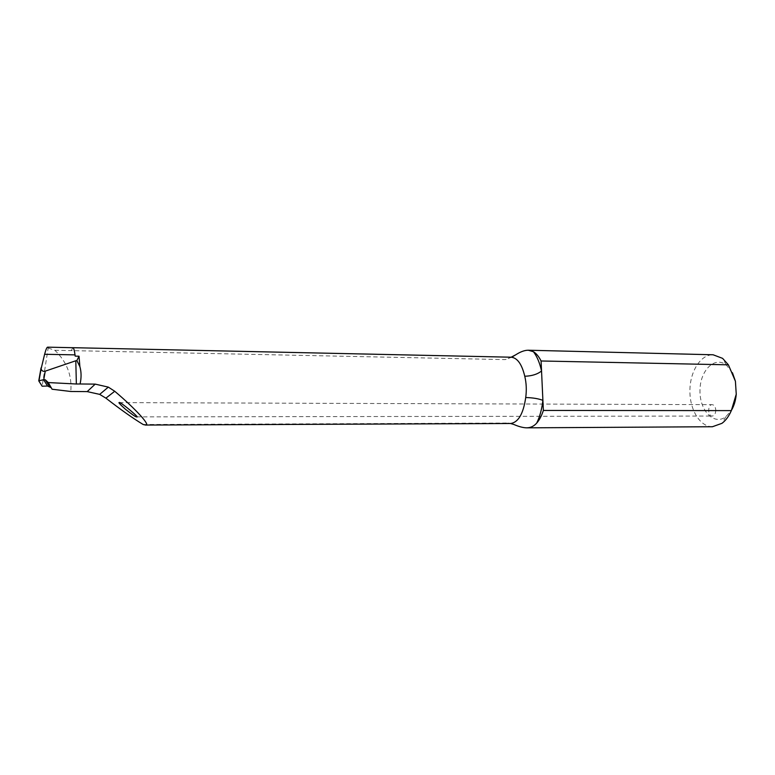 <?xml version="1.0" encoding="UTF-8"?>
<svg xmlns="http://www.w3.org/2000/svg" width="775" height="775" viewBox="0 0 775 775"><rect width="100%" height="100%" fill="white"/><g stroke="black" fill="none" stroke-linecap="round" stroke-linejoin="round"><path stroke-width="0.58" stroke-dasharray="3.88 2.91" d="M47.595 347.161L48.176 348.033L42.141 386.202M48.176 348.033L54.851 350.271C66.844 361.809 72.153 375.546 70.777 391.491M54.851 350.271L505.242 359.61L511.161 357.207M511.771 357.188L505.242 359.61M712.428 426.734C699.98 426.851 689.624 409.617 689.905 390.532C689.982 371.448 700.658 354.417 713.107 354.776M143.172 424.506L507.964 423.024L513.864 424.477M715.761 409.83C715.751 413.317 714.676 415.381 712.525 416.03L712.215 416.049C707.604 416.32 707.556 404.366 712.167 404.647C714.192 404.928 715.383 406.652 715.761 409.83M732.462 372.785L726.349 365.035C714.608 355.686 699.903 370.692 699.98 390.629C699.534 410.566 713.949 425.843 725.865 416.727L731.513 410.188M72.811 347.704L71.271 350.61L72.666 347.704M41.152 367.302L41.036 367.96M510.58 423.499L507.964 423.024M726.349 365.035L722.591 358.36M725.865 416.727L721.98 423.324M136.516 416.873L712.215 416.049M119.321 402.622L712.167 404.647"/><path stroke-width="1.16" d="M45.25 371.147L75.805 360.762L76.357 384.003L48.292 382.569L45.318 379.818L43.768 379.653L45.25 371.147C43.245 371.719 41.86 370.983 41.085 368.948L44.611 354.282C45.861 349.612 46.858 347.239 47.595 347.161L72.811 347.704C73.722 347.772 74.507 350.591 75.185 356.132L79.021 356.209L76.87 360.569L79.883 366.633L79.021 356.209M75.805 360.762L76.87 360.569M72.666 347.704L72.811 347.684C73.635 347.772 74.371 350.164 75.02 354.873L75.185 356.132M42.141 386.202L38.76 380.854L43.574 379.673L47.537 386.037L42.141 386.202M48.292 382.569L52.09 389.234L70.777 391.491L87.188 391.608L99.675 394.378L105.904 398.156C120.764 409.694 133.184 418.481 143.172 424.506L145.497 425.049C151.435 426.173 135.451 408.745 114.729 391.259L108.335 387.122L95.218 384.119L80.077 383.974C81.462 377.793 81.404 372.019 79.883 366.633M47.537 386.037L51.257 387.713M533.462 351.734C536.348 353.507 538.887 356.587 541.076 360.985L541.541 370.993C539.72 362.845 537.027 356.423 533.462 351.734L528.259 350.222C524.656 350.232 520.509 351.734 515.83 354.737L511.771 357.188M541.076 360.985L728.393 364.822L735.417 381.252L736.25 394.223L731.329 410.614C728.917 416.223 725.807 420.457 721.98 423.324L712.428 426.734L526.603 427.839C530.565 427.81 533.936 426.231 536.717 423.082C539.807 416.785 541.861 409.219 542.897 400.355L543.372 410.45L731.329 410.614M528.259 350.222L713.107 354.776L722.591 358.36L728.393 364.822M543.372 410.45C541.618 415.797 539.4 420.002 536.717 423.082M525.721 397.527C532.832 397.73 538.567 398.67 542.897 400.355L541.541 370.993C537.443 374.277 531.853 376.03 524.762 376.243C526.399 383.073 526.709 390.174 525.721 397.527C523.338 413.792 518.291 422.452 510.58 423.499L513.864 424.477C518.814 426.628 523.057 427.742 526.603 427.839M735.417 381.252L732.462 372.785M731.513 410.188C734.138 405.645 735.717 400.317 736.25 394.223M80.077 383.974L76.357 384.003M136.642 416.853L136.516 416.873C135.828 417.105 132.118 414.538 125.395 409.19C120.047 404.395 118.023 402.206 119.321 402.622C119.166 400.656 140.943 418.771 136.642 416.853M44.611 354.282L75.02 354.873M41.036 367.96L38.769 380.767M72.811 347.684L511.161 357.207C517.351 357.827 521.885 364.173 524.762 376.243M87.188 391.608L95.218 384.119M105.904 398.156L114.729 391.259M145.497 425.049L510.58 423.499M511.161 357.207L515.83 354.737M99.675 394.378L108.335 387.122M45.318 379.818L49.387 386.376M41.085 368.948L39.021 380.612"/></g></svg>
